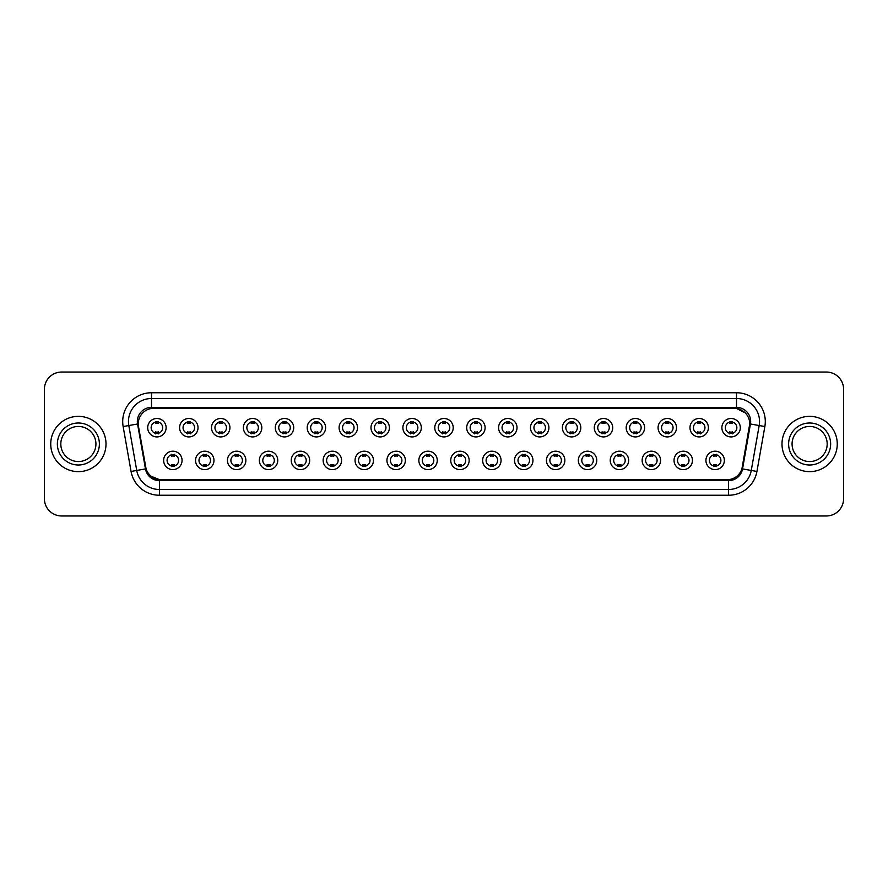 <?xml version="1.0" encoding="UTF-8"?>
<svg xmlns="http://www.w3.org/2000/svg" width="888" height="888" viewBox="0 0 888 888"><rect width="100%" height="100%" fill="white"/><g stroke="black" fill="none" stroke-linecap="round" stroke-linejoin="round"><path stroke-width="1.33" d="M213.975 460.406A9.213 9.213 0 0 1 204.762 469.619A9.213 9.213 0 0 1 195.549 460.406A9.213 9.213 0 0 1 204.762 451.193A9.213 9.213 0 0 1 213.975 460.406M199.001 460.406A5.761 5.761 0 0 0 204.762 466.167A5.761 5.761 0 0 0 210.512 460.406A5.761 5.761 0 0 0 204.762 454.656A5.761 5.761 0 0 0 199.001 460.406M245.865 460.406A9.213 9.213 0 0 1 236.652 469.619A9.213 9.213 0 0 1 227.439 460.406A9.213 9.213 0 0 1 236.652 451.193A9.213 9.213 0 0 1 245.865 460.406M230.902 460.406A5.761 5.761 0 0 0 236.652 466.167A5.761 5.761 0 0 0 242.413 460.406A5.761 5.761 0 0 0 236.652 454.656A5.761 5.761 0 0 0 230.902 460.406M277.766 460.406A9.213 9.213 0 0 1 268.553 469.619A9.213 9.213 0 0 1 259.34 460.406A9.213 9.213 0 0 1 268.553 451.193A9.213 9.213 0 0 1 277.766 460.406M262.804 460.406A5.761 5.761 0 0 0 268.553 466.167A5.761 5.761 0 0 0 274.314 460.406A5.761 5.761 0 0 0 268.553 454.656A5.761 5.761 0 0 0 262.804 460.406M309.668 460.406A9.213 9.213 0 0 1 300.455 469.619A9.213 9.213 0 0 1 291.242 460.406A9.213 9.213 0 0 1 300.455 451.193A9.213 9.213 0 0 1 309.668 460.406M294.694 460.406A5.761 5.761 0 0 0 300.455 466.167A5.761 5.761 0 0 0 306.216 460.406A5.761 5.761 0 0 0 300.455 454.656A5.761 5.761 0 0 0 294.694 460.406M341.569 460.406A9.213 9.213 0 0 1 332.356 469.619A9.213 9.213 0 0 1 323.143 460.406A9.213 9.213 0 0 1 332.356 451.193A9.213 9.213 0 0 1 341.569 460.406M326.595 460.406A5.761 5.761 0 0 0 332.356 466.167A5.761 5.761 0 0 0 338.117 460.406A5.761 5.761 0 0 0 332.356 454.656A5.761 5.761 0 0 0 326.595 460.406M373.471 460.406A9.213 9.213 0 0 1 364.258 469.619A9.213 9.213 0 0 1 355.045 460.406A9.213 9.213 0 0 1 364.258 451.193A9.213 9.213 0 0 1 373.471 460.406M358.497 460.406A5.761 5.761 0 0 0 364.258 466.167A5.761 5.761 0 0 0 370.007 460.406A5.761 5.761 0 0 0 364.258 454.656A5.761 5.761 0 0 0 358.497 460.406M405.361 460.406A9.213 9.213 0 0 1 396.148 469.619A9.213 9.213 0 0 1 386.935 460.406A9.213 9.213 0 0 1 396.148 451.193A9.213 9.213 0 0 1 405.361 460.406M390.398 460.406A5.761 5.761 0 0 0 396.148 466.167A5.761 5.761 0 0 0 401.909 460.406A5.761 5.761 0 0 0 396.148 454.656A5.761 5.761 0 0 0 390.398 460.406M437.262 460.406A9.213 9.213 0 0 1 428.049 469.619A9.213 9.213 0 0 1 418.836 460.406A9.213 9.213 0 0 1 428.049 451.193A9.213 9.213 0 0 1 437.262 460.406M422.288 460.406A5.761 5.761 0 0 0 428.049 466.167A5.761 5.761 0 0 0 433.81 460.406A5.761 5.761 0 0 0 428.049 454.656A5.761 5.761 0 0 0 422.288 460.406M469.164 460.406A9.213 9.213 0 0 1 459.951 469.619A9.213 9.213 0 0 1 450.738 460.406A9.213 9.213 0 0 1 459.951 451.193A9.213 9.213 0 0 1 469.164 460.406M454.19 460.406A5.761 5.761 0 0 0 459.951 466.167A5.761 5.761 0 0 0 465.712 460.406A5.761 5.761 0 0 0 459.951 454.656A5.761 5.761 0 0 0 454.19 460.406M501.065 460.406A9.213 9.213 0 0 1 491.852 469.619A9.213 9.213 0 0 1 482.639 460.406A9.213 9.213 0 0 1 491.852 451.193A9.213 9.213 0 0 1 501.065 460.406M486.091 460.406A5.761 5.761 0 0 0 491.852 466.167A5.761 5.761 0 0 0 497.602 460.406A5.761 5.761 0 0 0 491.852 454.656A5.761 5.761 0 0 0 486.091 460.406M532.955 460.406A9.213 9.213 0 0 1 523.742 469.619A9.213 9.213 0 0 1 514.529 460.406A9.213 9.213 0 0 1 523.742 451.193A9.213 9.213 0 0 1 532.955 460.406M517.993 460.406A5.761 5.761 0 0 0 523.742 466.167A5.761 5.761 0 0 0 529.503 460.406A5.761 5.761 0 0 0 523.742 454.656A5.761 5.761 0 0 0 517.993 460.406M564.857 460.406A9.213 9.213 0 0 1 555.644 469.619A9.213 9.213 0 0 1 546.431 460.406A9.213 9.213 0 0 1 555.644 451.193A9.213 9.213 0 0 1 564.857 460.406M549.883 460.406A5.761 5.761 0 0 0 555.644 466.167A5.761 5.761 0 0 0 561.405 460.406A5.761 5.761 0 0 0 555.644 454.656A5.761 5.761 0 0 0 549.883 460.406M596.758 460.406A9.213 9.213 0 0 1 587.545 469.619A9.213 9.213 0 0 1 578.332 460.406A9.213 9.213 0 0 1 587.545 451.193A9.213 9.213 0 0 1 596.758 460.406M581.784 460.406A5.761 5.761 0 0 0 587.545 466.167A5.761 5.761 0 0 0 593.306 460.406A5.761 5.761 0 0 0 587.545 454.656A5.761 5.761 0 0 0 581.784 460.406M628.66 460.406A9.213 9.213 0 0 1 619.447 469.619A9.213 9.213 0 0 1 610.234 460.406A9.213 9.213 0 0 1 619.447 451.193A9.213 9.213 0 0 1 628.66 460.406M613.686 460.406A5.761 5.761 0 0 0 619.447 466.167A5.761 5.761 0 0 0 625.196 460.406A5.761 5.761 0 0 0 619.447 454.656A5.761 5.761 0 0 0 613.686 460.406M660.561 460.406A9.213 9.213 0 0 1 651.348 469.619A9.213 9.213 0 0 1 642.135 460.406A9.213 9.213 0 0 1 651.348 451.193A9.213 9.213 0 0 1 660.561 460.406M645.587 460.406A5.761 5.761 0 0 0 651.348 466.167A5.761 5.761 0 0 0 657.098 460.406A5.761 5.761 0 0 0 651.348 454.656A5.761 5.761 0 0 0 645.587 460.406M692.451 460.406A9.213 9.213 0 0 1 683.238 469.619A9.213 9.213 0 0 1 674.025 460.406A9.213 9.213 0 0 1 683.238 451.193A9.213 9.213 0 0 1 692.451 460.406M677.489 460.406A5.761 5.761 0 0 0 683.238 466.167A5.761 5.761 0 0 0 688.999 460.406A5.761 5.761 0 0 0 683.238 454.656A5.761 5.761 0 0 0 677.489 460.406M724.353 460.406A9.213 9.213 0 0 1 715.14 469.619A9.213 9.213 0 0 1 705.927 460.406A9.213 9.213 0 0 1 715.14 451.193A9.213 9.213 0 0 1 724.353 460.406M709.379 460.406A5.761 5.761 0 0 0 715.14 466.167A5.761 5.761 0 0 0 720.901 460.406A5.761 5.761 0 0 0 715.14 454.656A5.761 5.761 0 0 0 709.379 460.406M182.073 460.406A9.213 9.213 0 0 1 172.86 469.619A9.213 9.213 0 0 1 163.647 460.406A9.213 9.213 0 0 1 172.86 451.193A9.213 9.213 0 0 1 182.073 460.406M167.099 460.406A5.761 5.761 0 0 0 172.86 466.167A5.761 5.761 0 0 0 178.621 460.406A5.761 5.761 0 0 0 172.86 454.656A5.761 5.761 0 0 0 167.099 460.406M198.024 427.705A9.213 9.213 0 0 1 188.811 436.918A9.213 9.213 0 0 1 179.598 427.705A9.213 9.213 0 0 1 188.811 418.492A9.213 9.213 0 0 1 198.024 427.705M183.05 427.705A5.761 5.761 0 0 0 188.811 433.466A5.761 5.761 0 0 0 194.572 427.705A5.761 5.761 0 0 0 188.811 421.944A5.761 5.761 0 0 0 183.05 427.705M229.925 427.705A9.213 9.213 0 0 1 220.712 436.918A9.213 9.213 0 0 1 211.499 427.705A9.213 9.213 0 0 1 220.712 418.492A9.213 9.213 0 0 1 229.925 427.705M214.952 427.705A5.761 5.761 0 0 0 220.712 433.466A5.761 5.761 0 0 0 226.462 427.705A5.761 5.761 0 0 0 220.712 421.944A5.761 5.761 0 0 0 214.952 427.705M261.816 427.705A9.213 9.213 0 0 1 252.603 436.918A9.213 9.213 0 0 1 243.39 427.705A9.213 9.213 0 0 1 252.603 418.492A9.213 9.213 0 0 1 261.816 427.705M246.853 427.705A5.761 5.761 0 0 0 252.603 433.466A5.761 5.761 0 0 0 258.364 427.705A5.761 5.761 0 0 0 252.603 421.944A5.761 5.761 0 0 0 246.853 427.705M293.717 427.705A9.213 9.213 0 0 1 284.504 436.918A9.213 9.213 0 0 1 275.291 427.705A9.213 9.213 0 0 1 284.504 418.492A9.213 9.213 0 0 1 293.717 427.705M278.743 427.705A5.761 5.761 0 0 0 284.504 433.466A5.761 5.761 0 0 0 290.265 427.705A5.761 5.761 0 0 0 284.504 421.944A5.761 5.761 0 0 0 278.743 427.705M325.619 427.705A9.213 9.213 0 0 1 316.406 436.918A9.213 9.213 0 0 1 307.193 427.705A9.213 9.213 0 0 1 316.406 418.492A9.213 9.213 0 0 1 325.619 427.705M310.645 427.705A5.761 5.761 0 0 0 316.406 433.466A5.761 5.761 0 0 0 322.166 427.705A5.761 5.761 0 0 0 316.406 421.944A5.761 5.761 0 0 0 310.645 427.705M357.52 427.705A9.213 9.213 0 0 1 348.307 436.918A9.213 9.213 0 0 1 339.094 427.705A9.213 9.213 0 0 1 348.307 418.492A9.213 9.213 0 0 1 357.52 427.705M342.546 427.705A5.761 5.761 0 0 0 348.307 433.466A5.761 5.761 0 0 0 354.057 427.705A5.761 5.761 0 0 0 348.307 421.944A5.761 5.761 0 0 0 342.546 427.705M389.41 427.705A9.213 9.213 0 0 1 380.197 436.918A9.213 9.213 0 0 1 370.984 427.705A9.213 9.213 0 0 1 380.197 418.492A9.213 9.213 0 0 1 389.41 427.705M374.447 427.705A5.761 5.761 0 0 0 380.197 433.466A5.761 5.761 0 0 0 385.958 427.705A5.761 5.761 0 0 0 380.197 421.944A5.761 5.761 0 0 0 374.447 427.705M421.312 427.705A9.213 9.213 0 0 1 412.099 436.918A9.213 9.213 0 0 1 402.886 427.705A9.213 9.213 0 0 1 412.099 418.492A9.213 9.213 0 0 1 421.312 427.705M406.338 427.705A5.761 5.761 0 0 0 412.099 433.466A5.761 5.761 0 0 0 417.86 427.705A5.761 5.761 0 0 0 412.099 421.944A5.761 5.761 0 0 0 406.338 427.705M453.213 427.705A9.213 9.213 0 0 1 444 436.918A9.213 9.213 0 0 1 434.787 427.705A9.213 9.213 0 0 1 444 418.492A9.213 9.213 0 0 1 453.213 427.705M438.239 427.705A5.761 5.761 0 0 0 444 433.466A5.761 5.761 0 0 0 449.761 427.705A5.761 5.761 0 0 0 444 421.944A5.761 5.761 0 0 0 438.239 427.705M485.114 427.705A9.213 9.213 0 0 1 475.901 436.918A9.213 9.213 0 0 1 466.688 427.705A9.213 9.213 0 0 1 475.901 418.492A9.213 9.213 0 0 1 485.114 427.705M470.141 427.705A5.761 5.761 0 0 0 475.901 433.466A5.761 5.761 0 0 0 481.662 427.705A5.761 5.761 0 0 0 475.901 421.944A5.761 5.761 0 0 0 470.141 427.705M517.016 427.705A9.213 9.213 0 0 1 507.803 436.918A9.213 9.213 0 0 1 498.59 427.705A9.213 9.213 0 0 1 507.803 418.492A9.213 9.213 0 0 1 517.016 427.705M502.042 427.705A5.761 5.761 0 0 0 507.803 433.466A5.761 5.761 0 0 0 513.553 427.705A5.761 5.761 0 0 0 507.803 421.944A5.761 5.761 0 0 0 502.042 427.705M548.906 427.705A9.213 9.213 0 0 1 539.693 436.918A9.213 9.213 0 0 1 530.48 427.705A9.213 9.213 0 0 1 539.693 418.492A9.213 9.213 0 0 1 548.906 427.705M533.943 427.705A5.761 5.761 0 0 0 539.693 433.466A5.761 5.761 0 0 0 545.454 427.705A5.761 5.761 0 0 0 539.693 421.944A5.761 5.761 0 0 0 533.943 427.705M580.808 427.705A9.213 9.213 0 0 1 571.595 436.918A9.213 9.213 0 0 1 562.382 427.705A9.213 9.213 0 0 1 571.595 418.492A9.213 9.213 0 0 1 580.808 427.705M565.834 427.705A5.761 5.761 0 0 0 571.595 433.466A5.761 5.761 0 0 0 577.355 427.705A5.761 5.761 0 0 0 571.595 421.944A5.761 5.761 0 0 0 565.834 427.705M612.709 427.705A9.213 9.213 0 0 1 603.496 436.918A9.213 9.213 0 0 1 594.283 427.705A9.213 9.213 0 0 1 603.496 418.492A9.213 9.213 0 0 1 612.709 427.705M597.735 427.705A5.761 5.761 0 0 0 603.496 433.466A5.761 5.761 0 0 0 609.257 427.705A5.761 5.761 0 0 0 603.496 421.944A5.761 5.761 0 0 0 597.735 427.705M644.61 427.705A9.213 9.213 0 0 1 635.397 436.918A9.213 9.213 0 0 1 626.184 427.705A9.213 9.213 0 0 1 635.397 418.492A9.213 9.213 0 0 1 644.61 427.705M629.636 427.705A5.761 5.761 0 0 0 635.397 433.466A5.761 5.761 0 0 0 641.147 427.705A5.761 5.761 0 0 0 635.397 421.944A5.761 5.761 0 0 0 629.636 427.705M676.501 427.705A9.213 9.213 0 0 1 667.288 436.918A9.213 9.213 0 0 1 658.075 427.705A9.213 9.213 0 0 1 667.288 418.492A9.213 9.213 0 0 1 676.501 427.705M661.538 427.705A5.761 5.761 0 0 0 667.288 433.466A5.761 5.761 0 0 0 673.049 427.705A5.761 5.761 0 0 0 667.288 421.944A5.761 5.761 0 0 0 661.538 427.705M708.402 427.705A9.213 9.213 0 0 1 699.189 436.918A9.213 9.213 0 0 1 689.976 427.705A9.213 9.213 0 0 1 699.189 418.492A9.213 9.213 0 0 1 708.402 427.705M693.428 427.705A5.761 5.761 0 0 0 699.189 433.466A5.761 5.761 0 0 0 704.95 427.705A5.761 5.761 0 0 0 699.189 421.944A5.761 5.761 0 0 0 693.428 427.705M740.303 427.705A9.213 9.213 0 0 1 731.09 436.918A9.213 9.213 0 0 1 721.877 427.705A9.213 9.213 0 0 1 731.09 418.492A9.213 9.213 0 0 1 740.303 427.705M725.33 427.705A5.761 5.761 0 0 0 731.09 433.466A5.761 5.761 0 0 0 736.851 427.705A5.761 5.761 0 0 0 731.09 421.944A5.761 5.761 0 0 0 725.33 427.705M166.123 427.705A9.213 9.213 0 0 1 156.91 436.918A9.213 9.213 0 0 1 147.697 427.705A9.213 9.213 0 0 1 156.91 418.492A9.213 9.213 0 0 1 166.123 427.705M151.149 427.705A5.761 5.761 0 0 0 156.91 433.466A5.761 5.761 0 0 0 162.671 427.705A5.761 5.761 0 0 0 156.91 421.944A5.761 5.761 0 0 0 151.149 427.705M146.076 468.809L138.495 426.551A15.551 15.551 0 0 1 153.802 408.302L734.198 408.302A15.551 15.551 0 0 1 749.505 426.551L742.401 466.855A15.551 15.551 0 0 1 727.094 479.698L160.906 479.698A15.551 15.551 0 0 1 145.599 466.855L138.495 426.551L138.428 421.545M50.738 444A27.639 27.639 0 0 0 78.377 471.639A27.639 27.639 0 0 0 106.005 444A27.639 27.639 0 0 0 78.377 416.361A27.639 27.639 0 0 0 50.738 444A27.639 27.639 0 0 0 78.377 471.639A27.639 27.639 0 0 0 106.005 444A27.639 27.639 0 0 0 78.377 416.361A27.639 27.639 0 0 0 50.738 444M781.995 444A27.639 27.639 0 0 0 809.623 471.639A27.639 27.639 0 0 0 837.262 444A27.639 27.639 0 0 0 809.623 416.361A27.639 27.639 0 0 0 781.995 444A27.639 27.639 0 0 0 809.623 471.639A27.639 27.639 0 0 0 837.262 444A27.639 27.639 0 0 0 809.623 416.361A27.639 27.639 0 0 0 781.995 444M151.493 408.469L734.198 408.302L736.507 408.469L745.187 412.853M137.34 421.545A14.164 14.164 0 0 0 137.551 423.998L145.466 468.92A14.164 14.164 0 0 0 159.418 480.619L728.582 480.619A14.164 14.164 0 0 0 742.535 468.92L750.449 423.998A14.164 14.164 0 0 0 736.507 407.381L151.493 407.381A14.164 14.164 0 0 0 137.34 421.545M123.143 426.54A28.793 28.793 0 0 1 151.493 392.751L736.507 392.751A28.793 28.793 0 0 1 764.857 426.54L756.931 471.45A28.793 28.793 0 0 1 728.582 495.249L159.418 495.249A28.793 28.793 0 0 1 131.069 471.45L123.143 426.54L128.816 425.541A23.033 23.033 0 0 1 151.493 398.512L736.507 398.512A23.033 23.033 0 0 1 759.185 425.541L751.27 470.451A23.033 23.033 0 0 1 728.582 489.488L159.418 489.488A23.033 23.033 0 0 1 136.73 470.451L128.816 425.541A23.033 23.033 0 0 1 128.46 421.545M159.418 479.631L151.115 476.223M749.75 423.876L741.924 468.809M843.6 389.299A17.272 17.272 0 0 0 826.328 372.028L61.672 372.028A17.272 17.272 0 0 0 44.4 389.299L44.4 498.701A17.272 17.272 0 0 0 61.672 515.972L826.328 515.972A17.272 17.272 0 0 0 843.6 498.701L843.6 389.299L843.6 498.701M742.535 468.92L751.27 470.451L759.185 425.541L764.857 426.54M727.094 479.698L160.906 479.698M44.4 389.299L44.4 498.701M826.328 372.028L61.672 372.028M61.672 515.972L826.328 515.972M158.353 421.534L158.353 423.532A4.418 4.418 0 0 0 155.467 423.532L155.467 421.534M155.467 433.877L155.467 431.879A4.418 4.418 0 0 0 158.353 431.879L158.353 433.877M171.417 466.577L171.417 464.591A4.418 4.418 0 0 0 174.303 464.591L174.303 466.577M174.303 454.245L174.303 456.232A4.418 4.418 0 0 0 171.417 456.232L171.417 454.245M95.926 444A17.549 17.549 0 0 0 78.377 426.451A17.549 17.549 0 0 0 60.817 444A17.549 17.549 0 0 0 78.377 461.549A17.549 17.549 0 0 0 95.926 444A17.549 17.549 0 0 1 78.377 461.549A17.549 17.549 0 0 1 60.817 444M190.243 421.534L190.243 423.532A4.418 4.418 0 0 0 187.368 423.532L187.368 421.534M187.368 433.877L187.368 431.879A4.418 4.418 0 0 0 190.243 431.879L190.243 433.877M222.144 421.534L222.144 423.532A4.418 4.418 0 0 0 219.269 423.532L219.269 421.534M219.269 433.877L219.269 431.879A4.418 4.418 0 0 0 222.144 431.879L222.144 433.877M254.046 421.534L254.046 423.532A4.418 4.418 0 0 0 251.171 423.532L251.171 421.534M251.171 433.877L251.171 431.879A4.418 4.418 0 0 0 254.046 431.879L254.046 433.877M285.947 421.534L285.947 423.532A4.418 4.418 0 0 0 283.061 423.532L283.061 421.534M283.061 433.877L283.061 431.879A4.418 4.418 0 0 0 285.947 431.879L285.947 433.877M203.319 466.577L203.319 464.591A4.418 4.418 0 0 0 206.194 464.591L206.194 466.577M206.194 454.245L206.194 456.232A4.418 4.418 0 0 0 203.319 456.232L203.319 454.245M235.22 466.577L235.22 464.591A4.418 4.418 0 0 0 238.095 464.591L238.095 466.577M238.095 454.245L238.095 456.232A4.418 4.418 0 0 0 235.22 456.232L235.22 454.245M267.122 466.577L267.122 464.591A4.418 4.418 0 0 0 269.996 464.591L269.996 466.577M269.996 454.245L269.996 456.232A4.418 4.418 0 0 0 267.122 456.232L267.122 454.245M827.183 444A17.549 17.549 0 0 0 809.623 426.451A17.549 17.549 0 0 0 792.074 444A17.549 17.549 0 0 0 809.623 461.549A17.549 17.549 0 0 0 827.183 444A17.549 17.549 0 0 1 809.623 461.549A17.549 17.549 0 0 1 792.074 444M317.849 421.534L317.849 423.532A4.418 4.418 0 0 0 314.963 423.532L314.963 421.534M314.963 433.877L314.963 431.879A4.418 4.418 0 0 0 317.849 431.879L317.849 433.877M349.739 421.534L349.739 423.532A4.418 4.418 0 0 0 346.864 423.532L346.864 421.534M346.864 433.877L346.864 431.879A4.418 4.418 0 0 0 349.739 431.879L349.739 433.877M381.64 421.534L381.64 423.532A4.418 4.418 0 0 0 378.765 423.532L378.765 421.534M378.765 433.877L378.765 431.879A4.418 4.418 0 0 0 381.64 431.879L381.64 433.877M299.012 466.577L299.012 464.591A4.418 4.418 0 0 0 301.898 464.591L301.898 466.577M301.898 454.245L301.898 456.232A4.418 4.418 0 0 0 299.012 456.232L299.012 454.245M330.913 466.577L330.913 464.591A4.418 4.418 0 0 0 333.788 464.591L333.788 466.577M333.788 454.245L333.788 456.232A4.418 4.418 0 0 0 330.913 456.232L330.913 454.245M362.815 466.577L362.815 464.591A4.418 4.418 0 0 0 365.69 464.591L365.69 466.577M365.69 454.245L365.69 456.232A4.418 4.418 0 0 0 362.815 456.232L362.815 454.245M413.542 421.534L413.542 423.532A4.418 4.418 0 0 0 410.667 423.532L410.667 421.534M410.667 433.877L410.667 431.879A4.418 4.418 0 0 0 413.542 431.879L413.542 433.877M445.443 421.534L445.443 423.532A4.418 4.418 0 0 0 442.557 423.532L442.557 421.534M442.557 433.877L442.557 431.879A4.418 4.418 0 0 0 445.443 431.879L445.443 433.877M477.333 421.534L477.333 423.532A4.418 4.418 0 0 0 474.458 423.532L474.458 421.534M474.458 433.877L474.458 431.879A4.418 4.418 0 0 0 477.333 431.879L477.333 433.877M509.235 421.534L509.235 423.532A4.418 4.418 0 0 0 506.36 423.532L506.36 421.534M506.36 433.877L506.36 431.879A4.418 4.418 0 0 0 509.235 431.879L509.235 433.877M541.136 421.534L541.136 423.532A4.418 4.418 0 0 0 538.261 423.532L538.261 421.534M538.261 433.877L538.261 431.879A4.418 4.418 0 0 0 541.136 431.879L541.136 433.877M394.716 466.577L394.716 464.591A4.418 4.418 0 0 0 397.591 464.591L397.591 466.577M397.591 454.245L397.591 456.232A4.418 4.418 0 0 0 394.716 456.232L394.716 454.245M426.606 466.577L426.606 464.591A4.418 4.418 0 0 0 429.492 464.591L429.492 466.577M429.492 454.245L429.492 456.232A4.418 4.418 0 0 0 426.606 456.232L426.606 454.245M458.508 466.577L458.508 464.591A4.418 4.418 0 0 0 461.394 464.591L461.394 466.577M461.394 454.245L461.394 456.232A4.418 4.418 0 0 0 458.508 456.232L458.508 454.245M490.409 466.577L490.409 464.591A4.418 4.418 0 0 0 493.284 464.591L493.284 466.577M493.284 454.245L493.284 456.232A4.418 4.418 0 0 0 490.409 456.232L490.409 454.245M522.311 466.577L522.311 464.591A4.418 4.418 0 0 0 525.185 464.591L525.185 466.577M525.185 454.245L525.185 456.232A4.418 4.418 0 0 0 522.311 456.232L522.311 454.245M573.038 421.534L573.038 423.532A4.418 4.418 0 0 0 570.152 423.532L570.152 421.534M570.152 433.877L570.152 431.879A4.418 4.418 0 0 0 573.038 431.879L573.038 433.877M604.939 421.534L604.939 423.532A4.418 4.418 0 0 0 602.053 423.532L602.053 421.534M602.053 433.877L602.053 431.879A4.418 4.418 0 0 0 604.939 431.879L604.939 433.877M636.829 421.534L636.829 423.532A4.418 4.418 0 0 0 633.954 423.532L633.954 421.534M633.954 433.877L633.954 431.879A4.418 4.418 0 0 0 636.829 431.879L636.829 433.877M668.731 421.534L668.731 423.532A4.418 4.418 0 0 0 665.856 423.532L665.856 421.534M665.856 433.877L665.856 431.879A4.418 4.418 0 0 0 668.731 431.879L668.731 433.877M700.632 421.534L700.632 423.532A4.418 4.418 0 0 0 697.757 423.532L697.757 421.534M697.757 433.877L697.757 431.879A4.418 4.418 0 0 0 700.632 431.879L700.632 433.877M732.533 421.534L732.533 423.532A4.418 4.418 0 0 0 729.647 423.532L729.647 421.534M729.647 433.877L729.647 431.879A4.418 4.418 0 0 0 732.533 431.879L732.533 433.877M554.212 466.577L554.212 464.591A4.418 4.418 0 0 0 557.087 464.591L557.087 466.577M557.087 454.245L557.087 456.232A4.418 4.418 0 0 0 554.212 456.232L554.212 454.245M586.102 466.577L586.102 464.591A4.418 4.418 0 0 0 588.988 464.591L588.988 466.577M588.988 454.245L588.988 456.232A4.418 4.418 0 0 0 586.102 456.232L586.102 454.245M618.004 466.577L618.004 464.591A4.418 4.418 0 0 0 620.879 464.591L620.879 466.577M620.879 454.245L620.879 456.232A4.418 4.418 0 0 0 618.004 456.232L618.004 454.245M649.905 466.577L649.905 464.591A4.418 4.418 0 0 0 652.78 464.591L652.78 466.577M652.78 454.245L652.78 456.232A4.418 4.418 0 0 0 649.905 456.232L649.905 454.245M681.806 466.577L681.806 464.591A4.418 4.418 0 0 0 684.681 464.591L684.681 466.577M684.681 454.245L684.681 456.232A4.418 4.418 0 0 0 681.806 456.232L681.806 454.245M713.697 466.577L713.697 464.591A4.418 4.418 0 0 0 716.583 464.591L716.583 466.577M716.583 454.245L716.583 456.232A4.418 4.418 0 0 0 713.697 456.232L713.697 454.245M736.507 392.751L736.507 407.381M128.816 425.541L137.551 423.998M159.418 495.249L159.418 480.619M728.582 480.619L728.582 495.249M131.069 471.45L145.466 468.92M750.449 423.998L759.185 425.541M151.493 392.751L151.493 407.381M751.27 470.451L756.931 471.45M99.378 444A21.001 21.001 0 0 0 78.377 422.999A21.001 21.001 0 0 0 57.365 444A21.001 21.001 0 0 0 78.377 465.001A21.001 21.001 0 0 0 99.378 444M830.635 444A21.001 21.001 0 0 0 809.623 422.999A21.001 21.001 0 0 0 788.622 444A21.001 21.001 0 0 0 809.623 465.001A21.001 21.001 0 0 0 830.635 444"/></g></svg>
